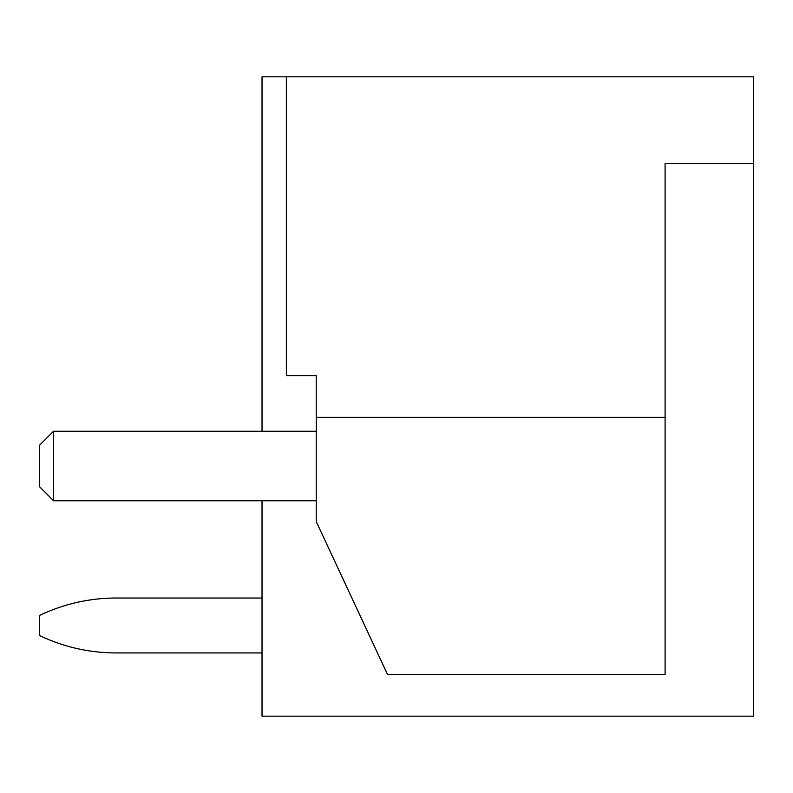 <?xml version="1.0" encoding="UTF-8"?>
<svg xmlns="http://www.w3.org/2000/svg" width="793" height="793" viewBox="0 0 793 793"><rect width="100%" height="100%" fill="white"/><g stroke="black" fill="none" stroke-linecap="round" stroke-linejoin="round"><path stroke-width="1.19" d="M262.027 500.74L262.027 716.168L753.35 716.168L753.35 76.832L262.027 76.832L262.027 431.243M286.352 76.832L286.352 375.654L316.238 375.654L316.238 417.346L665.089 417.346L665.089 163.695L753.35 163.695M665.089 417.346L665.089 674.476L387.529 674.476L316.238 521.586L316.238 417.346M316.238 431.243L53.547 431.243L39.65 445.141L39.65 486.843L53.547 500.74L316.238 500.74M53.547 500.74L53.547 431.243M116.095 652.936L262.027 652.936L116.095 652.936A176.859 176.859 0 0 1 39.65 635.56L39.65 615.408A176.859 176.859 0 0 1 116.095 598.031L262.027 598.031L116.095 598.031"/></g></svg>

